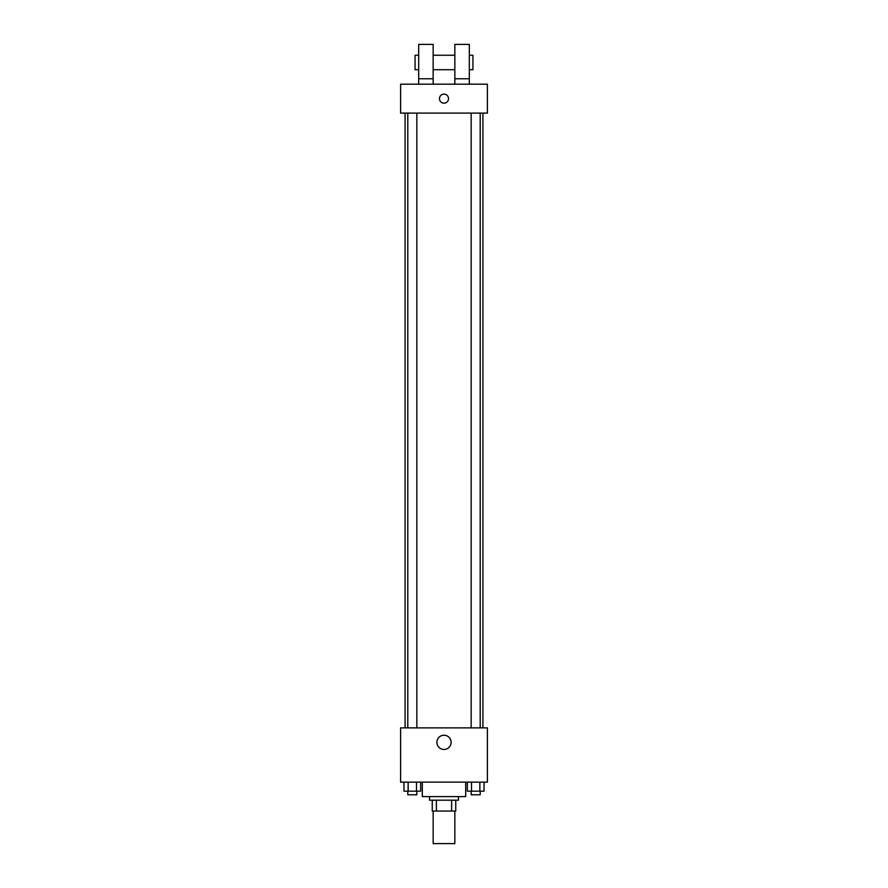 <?xml version="1.0" encoding="UTF-8"?>
<svg xmlns="http://www.w3.org/2000/svg" width="888" height="888" viewBox="0 0 888 888"><rect width="100%" height="100%" fill="white"/><g stroke="black" fill="none" stroke-linecap="round" stroke-linejoin="round"><path stroke-width="1.33" d="M433.155 811.055L433.155 843.6L454.845 843.6L454.845 811.055M451.615 800.199L451.615 811.055L432.245 811.055L432.245 800.199M451.615 811.055L455.755 811.055L455.755 800.199L455.755 811.055M458.463 796.591L458.463 800.199L429.537 800.199L429.537 796.591M436.385 800.199L436.385 811.055M422.3 782.128L422.3 796.591L465.701 796.591L465.701 782.128M487.401 782.128L400.599 782.128L400.599 727.883L487.401 727.883L487.401 782.128M451.115 742.346A7.115 7.115 0 0 1 440.448 748.506A7.115 7.115 0 0 1 440.448 736.185A7.115 7.115 0 0 1 451.115 742.346M482.917 113.109L482.917 727.883M471.162 727.883L471.162 113.109M416.838 113.109L416.838 727.883M487.401 113.109L400.599 113.109L400.599 84.182L487.401 84.182L487.401 113.109M444 94.128A4.518 4.518 0 0 1 447.918 100.899A4.518 4.518 0 0 1 440.082 100.899A4.518 4.518 0 0 1 444 94.128M418.681 84.182L418.681 44.4L433.155 44.4L433.155 84.182M433.155 69.719L454.845 69.719M454.845 84.182L454.845 44.4L469.319 44.4L469.319 84.182M469.319 69.719L472.927 69.719L472.927 55.245L469.319 55.245M418.681 55.245L415.073 55.245L415.073 69.719L418.681 69.719M418.681 78.755L433.155 78.755M454.845 78.755L469.319 78.755M484.027 782.128L484.027 791.164L467.332 791.164L467.332 782.128M479.853 782.128L479.853 791.164M471.506 782.128L471.506 791.164M480.197 791.164L480.197 794.782L471.162 794.782L471.162 791.164M420.668 782.128L420.668 791.164L403.973 791.164L403.973 782.128M416.494 782.128L416.494 791.164M408.147 782.128L408.147 791.164M416.838 791.164L416.838 794.782L407.803 794.782L407.803 791.164M405.083 113.109L405.083 727.883M480.197 727.883L480.197 113.109M407.803 113.109L407.803 727.883M433.155 55.245L454.845 55.245"/></g></svg>

